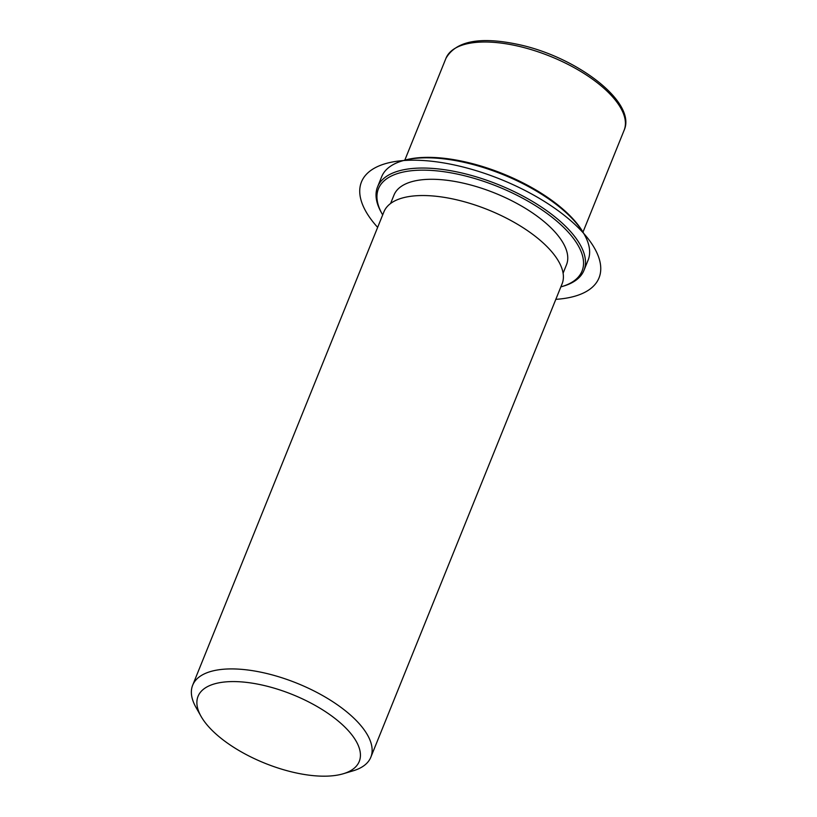 <?xml version="1.0" encoding="UTF-8"?>
<svg xmlns="http://www.w3.org/2000/svg" width="817" height="817" viewBox="0 0 817 817"><rect width="100%" height="100%" fill="white"/><g stroke="black" fill="none" stroke-linecap="round" stroke-linejoin="round"><path stroke-width="1.23" d="M390.587 203.494L393.998 195.059A93.026 39.604 22 0 1 463.862 183.284A93.026 39.604 22 0 1 566.498 264.759L563.097 273.184M201.013 716.295L195.937 707.297A96.079 40.911 22 0 1 192.669 685.208L383.929 211.828A96.079 40.911 22 0 1 456.09 199.675A96.079 40.911 22 0 1 562.096 283.816L370.836 757.196A96.079 40.911 22 0 1 353.148 770.809L343.242 773.76A86.929 37.01 22 0 1 293.967 772.443A86.929 37.01 22 0 1 201.013 716.295A86.929 37.01 22 0 1 263.34 685.32A86.929 37.01 22 0 1 348.399 730.745A86.929 37.01 22 0 1 343.242 773.76M192.669 685.208A96.079 40.911 22 0 1 264.831 673.055A96.079 40.911 22 0 1 370.836 757.196M382.693 214.902A109.805 46.753 22 0 1 382.172 214.013L381.335 212.512A111.326 47.396 22 0 1 377.546 186.93L381.682 176.686A111.326 47.396 22 0 1 402.178 160.918L403.823 160.428A109.805 46.753 22 0 1 466.078 162.083A109.805 46.753 22 0 1 583.491 233.008L584.339 234.51A111.326 47.396 22 0 1 588.117 260.102L583.981 270.335A111.326 47.396 22 0 1 563.485 286.113L561.841 286.604A109.805 46.753 22 0 1 560.85 286.89M402.178 160.918A111.326 47.396 22 0 1 465.292 162.603A111.326 47.396 22 0 1 584.339 234.51M382.172 214.013A109.805 46.753 22 0 1 460.911 174.879A109.805 46.753 22 0 1 568.346 232.263A109.805 46.753 22 0 1 561.841 286.604M377.546 186.93A111.326 47.396 22 0 1 461.156 172.836A111.326 47.396 22 0 1 583.981 270.335M555.815 299.349A128.106 54.545 -158 0 0 556.806 299.277A128.106 54.545 -158 0 0 573.32 222.98A128.106 54.545 -158 0 0 403.69 160.54A128.106 54.545 -158 0 0 377.648 227.371M404.813 160.142L445.959 58.303A96.079 40.911 22 0 1 518.121 46.14A96.079 40.911 22 0 1 624.117 130.281L582.981 232.12M445.959 58.303C456.049 40.799 480.508 36.265 519.336 44.7C577.599 57.404 636.862 102.452 624.117 130.281"/></g></svg>
